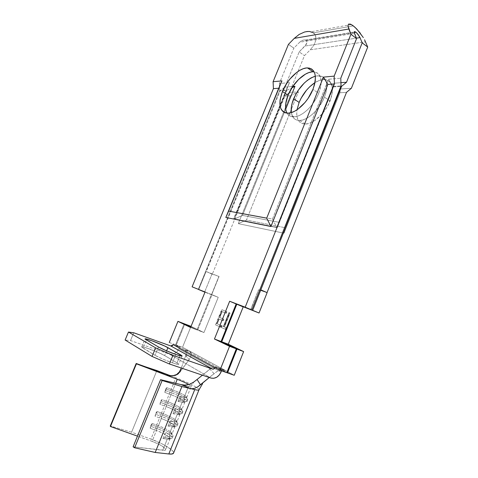 <?xml version="1.0" encoding="UTF-8"?>
<svg xmlns="http://www.w3.org/2000/svg" width="478" height="478" viewBox="0 0 478 478"><rect width="100%" height="100%" fill="white"/><g stroke="black" fill="none" stroke-linecap="round" stroke-linejoin="round"><path stroke-width="0.36" stroke-dasharray="2.39 1.79" d="M172.403 362.856L175.832 354.449L172.403 362.856L162.645 359.05L155.009 355.315C159.413 357.783 165.209 360.298 172.403 362.856C176.466 364.218 178.581 364.678 178.748 364.236L177.039 362.862L178.629 363.997L178.336 364.409L172.403 362.856M158.445 346.974L155.009 355.315L141.757 347.124L142.301 346.843L144.595 347.333L157.447 352.089L164.659 355.584L177.039 362.862L179.931 355.752L177.039 362.862L164.659 355.584C159.288 352.304 141.273 345.546 141.715 346.992L143.083 348.133L146.429 340.067L143.083 348.133L155.009 355.315L158.445 346.974M330.071 100.942C334.391 87.874 332.431 80.722 324.198 79.485C321.353 79.473 318.276 80.507 314.966 82.598L319.866 80.214L323.068 79.527L325.966 79.689L328.446 80.698L330.388 82.545L331.72 85.156L332.377 88.436L332.318 92.266L331.541 96.496L327.974 105.429L325.327 109.767L322.25 113.77L315.331 120.151L311.775 122.278L308.346 123.593L305.179 124.041L302.389 123.629L300.082 122.386L298.332 120.372L297.202 117.672L296.713 114.391L297.011 109.797C295.876 118.855 298.654 123.605 305.358 124.041C313.377 124.166 325.381 113.155 330.071 100.942L324.425 97.136L330.071 100.942M315.349 76.133L318.695 75.673C326.88 76.85 328.792 84.003 324.425 97.136L325.906 92.666L326.707 88.424L326.785 84.582L326.151 81.296L324.837 78.685L322.907 76.856L320.451 75.859L315.349 76.133M312.003 71.867L314.871 71.987L317.308 72.967L319.22 74.789L320.511 77.388L321.126 80.68L321.025 84.528L320.212 88.788L318.712 93.276L312.929 89.374L318.712 93.276C322.973 80.818 321.455 73.684 314.166 71.873M301.289 40.929L299.676 42.213L354.455 33.329L299.676 42.213L293.839 48.153L288.443 44.352L293.839 48.153L279.361 83.513L293.839 48.153L299.676 42.213L303.064 40.134L301.289 40.929M304.731 39.943L303.064 40.134L304.731 39.943L306.04 40.397L304.731 39.943M354.198 32.516L306.04 40.397L354.198 32.516M313.49 32.851L314.835 34.213L316.024 38.001L315.833 40.277L313.926 45.135L310.3 49.796L304.462 55.621L289.471 92.445L298.445 91.836L289.471 92.445L284.912 96.102L212.31 274.199L284.912 96.102L290.283 95.779L298.445 91.836L246.445 220.065L285.282 227.737L340.527 88.992L339.906 92.75L346.514 92.35L339.906 92.75L284.01 233.192L238.277 223.644L290.283 95.779L284.912 96.102L289.471 92.445L304.462 55.621L310.3 49.796L365.515 41.801L310.3 49.796L313.926 45.135L315.833 40.277L315.689 35.952L313.49 32.851L353.314 25.866L313.49 32.851L309.559 31.464L304.504 32.032M267.118 292.656L260.588 289.788L267.029 292.638L258.729 289.841L267.118 292.656M202.397 375.176L211.605 367.911L214.538 366.835L217 367.2L176.251 345.014L182.524 347.261L176.251 345.014L184.872 349.711L189.724 351.163L225.425 370.492L217 367.2L226.859 372.565L184.878 349.711L185.906 350.828L186.181 353.857L186.862 355.208L186.366 356.2L185.356 356.666L185.787 355.716L189.163 359.605L190.662 356.875L191.236 354.383L190.913 352.435L189.724 351.163L182.524 347.261L191.045 326.355L203.951 332.551L197.629 330.149L190.836 326.874L197.629 330.149L212.029 294.711L218.231 297.304L211.646 294.771L218.93 276.409L212.31 274.199L206.09 271.498L212.16 274.133L206.09 271.498L198.699 289.566L280.21 90.76L286.77 90.288L291.891 87.803L286.77 90.288L280.21 90.76L284.81 87.098L299.18 51.911L304.462 55.621L299.18 51.911L284.81 87.098L280.21 90.76L206.281 271.564L219.079 276.481L211.646 294.771L218.231 297.304L203.951 332.551L191.051 326.355L182.524 347.261L234.238 375.266L225.425 370.492L223.059 369.894L220.149 370.211L217.048 371.478L214.019 373.593L209.932 369.189L208.928 369.882L209.095 368.902L209.92 368.018L211.605 367.911L214.007 366.931M250.771 309.816L258.568 289.77L266.867 292.572L258.568 289.77L250.771 309.816M222.019 309.732L226.835 311.704L226.202 313.287L222.151 311.608L219.778 317.482L223.812 319.214L223.178 320.798L219.145 319.053L217.245 323.761L221.26 325.554L220.627 327.137L215.865 324.998L222.019 309.732L221.708 309.607L215.548 324.873L215.865 324.998L222.019 309.732L226.835 311.704L226.202 313.287L222.151 311.608L219.778 317.482L223.812 319.214L223.178 320.798L219.145 319.053L217.245 323.761L221.26 325.554L220.627 327.137L215.548 324.873L220.627 327.137L220.304 327.018L220.944 325.428L221.26 325.554L216.928 323.636L217.245 323.761L216.928 323.636L218.834 318.928L223.178 320.798L222.862 320.672L223.495 319.089L223.812 319.214L219.462 317.356L219.778 317.482L219.462 317.356L221.834 311.483L226.202 313.287L225.885 313.156L226.524 311.578L226.835 311.704L222.019 309.732M223.686 326.629L229.285 312.708L230.067 313.03L224.463 326.976L226.357 327.824L225.718 329.432L221.171 327.388L221.81 325.799L223.686 326.629L221.493 325.673L223.686 326.629L229.285 312.708L230.067 313.03L224.463 326.976L226.357 327.824L225.718 329.432L221.171 327.388L221.81 325.799L221.493 325.673L220.854 327.263L225.718 329.432L225.395 329.306L226.04 327.699L226.357 327.824L224.146 326.85L224.463 326.976L224.146 326.85L229.751 312.899L230.067 313.03L228.968 312.576L229.285 312.708L228.968 312.576L223.369 326.51L223.686 326.629M171.022 394.709C179.304 397.977 183.916 400.468 184.867 402.183C184.777 402.578 183.869 402.601 182.148 402.249L179.184 409.586C180.917 409.915 181.831 409.867 181.939 409.443C181.025 407.638 176.418 405.105 168.125 401.837L171.022 394.709L168.125 401.837L161.887 399.524L159.945 404.292L166.189 406.599C174.494 409.861 179.089 412.424 179.979 414.289C179.871 414.737 178.945 414.802 177.207 414.492L172.988 413.709L174.984 408.774L179.184 409.586L182.148 402.249L177.977 401.377L179.967 396.459L184.12 397.367C185.834 397.732 186.731 397.726 186.814 397.349C185.84 395.7 181.222 393.239 172.946 389.97L175.653 383.308L172.946 389.97L166.732 387.634L164.796 392.384L171.022 394.709L171.393 392.785C181.646 396.549 190.949 402.213 185.548 401.532L184.036 401.275L182.148 402.249L177.977 401.377L179.871 400.397L184.036 401.275L179.871 400.397L180.535 398.754L184.693 399.65L184.036 401.275L182.148 402.249L183.492 402.47C188.29 403.062 180.104 398.037 171.022 394.709L164.796 392.384L165.185 390.46L171.393 392.785L172.038 391.207C181.407 394.912 186.635 397.708 187.734 399.608C187.639 400.038 186.623 400.056 184.693 399.65L180.535 398.754L179.967 396.459L184.12 397.367L188.093 387.539L184.12 397.367L184.693 399.65L184.036 401.275C185.972 401.675 186.988 401.657 187.089 401.215C185.996 399.297 180.768 396.483 171.393 392.785L171.022 394.709M177.272 379.323C185.524 382.597 190.166 384.993 191.188 386.511C191.122 386.845 190.244 386.81 188.547 386.409L188.093 387.539L188.547 386.409L184.412 385.417C189.025 384.659 192.072 383.667 193.548 382.448L191.14 386.612M133.111 446.805L162.747 450.282L167.252 439.127L162.944 438.535L164.958 433.552L169.254 434.185L172.241 426.782L167.975 426.095L169.983 421.136L174.231 421.859L177.207 414.492L174.231 421.859C175.982 422.152 176.914 422.056 177.039 421.578C176.185 419.624 171.596 417.019 163.285 413.757L166.189 406.599L163.285 413.757L157.023 411.462L155.069 416.254L161.343 418.543C169.666 421.793 174.243 424.434 175.073 426.448C174.942 426.944 173.998 427.057 172.241 426.782L169.254 434.185C171.022 434.436 171.978 434.299 172.122 433.773C171.327 431.658 166.756 428.981 158.421 425.725L161.343 418.543L158.421 425.725L152.135 423.448L150.176 428.258L156.467 430.529C164.814 433.779 169.373 436.486 170.15 438.661C170.001 439.204 169.033 439.366 167.252 439.127L162.747 450.282C164.546 450.479 165.531 450.282 165.699 449.69C164.976 447.378 160.435 444.6 152.07 441.355L156.467 430.529L152.07 441.355L137.467 436.151L152.07 441.355L159.06 444.367L162.006 446.01L165.472 448.872L165.651 449.822L164.719 450.306L133.111 446.805M185.356 356.666L181.305 368.018L185.356 356.666L186.366 356.2L186.862 355.208L186.181 353.857L185.356 356.666M188.75 384.551C190.417 385.519 191.23 386.182 191.182 386.535C191.081 386.845 190.202 386.804 188.547 386.409L184.412 385.417M217 367.2L225.425 370.492L221.649 369.936L217.048 371.478L209.298 377.512L214.019 373.593L209.932 369.189L211.605 367.911L209.92 368.018L209.095 368.902L208.928 369.882L197.091 379.478M169.576 375.385L172.57 375.953L175.528 375.499L178.36 373.927L189.163 359.605L179.865 372.326L180.72 369.667L180.188 371.848C179.74 372.924 178.348 373.927 176.006 374.872M199.027 389.713C199.308 388.22 187.292 382.071 175.88 377.781L150.94 439.109L131.587 432.196L110.281 425.988L131.587 432.196L156.88 370.564L131.587 432.196L150.94 439.109L162.472 444.062L171.04 449.356L173.185 451.549L173.61 452.983C174.518 450.372 162.669 443.214 150.94 439.109L175.88 377.781C187.382 382.107 199.463 388.303 199.027 389.743L199.003 389.827M175.88 377.781L171.1 375.965L175.88 377.781M279.66 90.402L279.361 83.513L279.66 90.402L286.22 89.924L289.483 82.634L279.361 83.513L289.483 82.634L236.562 212.387L272.502 219.044L328.565 79.246L340.784 78.189L328.565 79.246L332.987 86.512L341.023 85.926L332.987 86.512L276.702 227.337L233.688 218.727L286.22 89.924L279.66 90.402L198.268 289.405L279.66 90.402M284.81 87.098L292.763 86.47L284.81 87.098M169.266 342.511L175.617 344.787L184.221 323.755L175.617 344.787L179.591 346.95L178.826 348.82L221.033 372.051L178.826 348.82L179.591 346.95L173.197 344.662L179.591 346.95L175.617 344.787L169.266 342.511M340.527 88.992L351.39 88.257L340.527 88.992L339.906 92.75L284.01 233.192L285.282 227.737L246.445 220.065L238.277 223.644L284.01 233.192L285.282 227.737L340.527 88.992M176.251 345.014L184.825 324.048L176.251 345.014M212.029 294.711L205.038 292.028L212.029 294.711L197.629 330.149L203.951 332.551L218.231 297.304L212.029 294.711M286.77 90.288L234.28 219.026L277.324 227.653L333.56 86.912L340.838 86.387L333.56 86.912L334.253 83.208L340.922 82.682L334.253 83.208L278.68 222.24L242.501 215.399L285.701 109.133L242.501 215.399L278.68 222.24L334.253 83.208L333.56 86.912L277.324 227.653L278.68 222.24L277.324 227.653L234.28 219.026L242.501 215.399L234.28 219.026L286.77 90.288M299.18 51.911L305.018 46.025L356.409 38.144L305.018 46.025L306.84 42.847L306.774 41.413L306.04 40.397L306.774 41.413L306.84 42.847L306.219 44.466L299.18 51.911M291.317 112.605L292.733 116.829L294.466 118.837L296.754 120.068L299.527 120.462L302.682 119.99L306.099 118.652L309.648 116.489L313.192 113.585L316.573 110.048L322.309 101.647L324.425 97.136C319.692 109.408 307.683 120.534 299.706 120.456C294.974 120.414 292.178 117.797 291.317 112.605M287.015 113.149C288.509 115.676 290.833 116.901 293.988 116.835C301.923 116.853 313.932 105.614 318.712 93.276L316.585 97.817L310.825 106.277L307.444 109.85L303.9 112.79L300.357 114.977L296.952 116.339L293.809 116.841L291.054 116.465L288.784 115.246L287.075 113.244L285.981 110.549M205.05 292.01L211.401 294.448L196.996 329.91L190.812 326.928L196.996 329.91L211.401 294.448L205.05 292.01M221.523 370.82L221.864 369.972L226.811 372.673L221.864 369.972L221.523 370.82M169.337 354.084C173.436 354.981 176.597 353.23 178.826 348.82L177.171 351.515L174.793 353.463L172.044 354.365L169.337 354.084L130.518 340.569L125.122 340.025L130.518 340.569L133.762 332.784L130.518 340.569L169.337 354.084L210.876 378.05L169.337 354.084M290.283 95.779L238.277 223.644L246.445 220.065L298.445 91.836L290.283 95.779M350.703 24.241L351.778 24.802M360.322 33.197L363.31 37.559M359.283 36.173L358.261 34.679M355.919 32.229L354.957 31.662M211.646 294.771L204.972 292.195L211.646 294.771M190.591 327.478L196.996 329.91L190.591 327.478M272.502 219.044L276.702 227.337L332.987 86.512L328.565 79.246L272.502 219.044L236.562 212.387L233.688 218.727L276.702 227.337L272.502 219.044M236.562 212.387L289.483 82.634L236.562 212.387M215.064 367.594L221.864 369.972L215.064 367.594M166.601 350.852L164.659 355.584L166.601 350.852M171.972 375.923L175.217 375.594L177.798 374.358L180.678 371.215M185.787 355.716L189.163 359.605L190.662 356.875L191.236 354.383L190.435 351.712L184.872 349.711L185.613 350.344L186.271 352.459L185.787 355.716M169.134 438.195L167.252 439.127L162.944 438.535L164.832 437.591L169.134 438.195L164.832 437.591L165.502 435.93L169.798 436.545L169.134 438.195L167.252 439.127L168.28 439.228C173.986 439.646 165.962 433.845 156.467 430.529L156.88 428.503C167.593 432.255 176.723 438.792 170.293 438.308L169.134 438.195C171.136 438.463 172.223 438.29 172.385 437.681C171.494 435.243 166.326 432.178 156.88 428.503L157.531 426.902C166.971 430.582 172.146 433.636 173.042 436.05C172.881 436.653 171.799 436.82 169.798 436.545L165.502 435.93L164.958 433.552L169.254 434.185L169.798 436.545L169.134 438.195M157.531 426.902L158.421 425.725C163.942 427.792 168.101 429.895 170.885 432.034C172.952 433.845 172.409 434.562 169.254 434.185L169.798 436.545C173.377 436.958 173.986 436.127 171.632 434.06C168.477 431.622 163.775 429.238 157.531 426.902L156.467 430.529L150.176 428.258L150.606 426.233L156.88 428.503L150.606 426.233L151.257 424.637L157.531 426.902L151.257 424.637L152.135 423.448L158.421 425.725L157.531 426.902M162.944 438.535L164.958 433.552L165.502 435.93L164.832 437.591L162.944 438.535M152.135 423.448L150.606 426.233L150.176 428.258L152.135 423.448M174.117 425.838L172.241 426.782L167.975 426.095L169.863 425.139L174.117 425.838L169.863 425.139L170.532 423.484L174.787 424.195L174.117 425.838L172.241 426.782L173.383 426.92C178.778 427.392 170.688 421.859 161.343 418.543L161.737 416.547C172.295 420.305 181.491 426.537 175.408 425.994L174.117 425.838C176.101 426.149 177.165 426.029 177.308 425.48C176.352 423.209 171.16 420.234 161.737 416.547L162.383 414.958C171.805 418.644 176.997 421.608 177.959 423.855C177.822 424.398 176.764 424.512 174.787 424.195L170.532 423.484L169.983 421.136L174.231 421.859L174.787 424.195L174.117 425.838M162.383 414.958L163.285 413.757C168.889 415.878 173.084 417.969 175.862 420.031C177.84 421.704 177.296 422.313 174.231 421.859L174.787 424.195C178.258 424.685 178.874 423.98 176.621 422.074C173.472 419.726 168.728 417.354 162.383 414.958L161.343 418.543L155.069 416.254L155.487 414.259L161.737 416.547L155.487 414.259L156.133 412.669L162.383 414.958L156.133 412.669L157.023 411.462L163.285 413.757L162.383 414.958M167.975 426.095L169.983 421.136L170.532 423.484L169.863 425.139L167.975 426.095M157.023 411.462L156.133 412.669L155.069 416.254L157.023 411.462M179.089 413.53L177.207 414.492L172.988 413.709L174.876 412.741L179.089 413.53L174.876 412.741L175.546 411.092L179.746 411.893L179.089 413.53L177.207 414.492L178.449 414.665C183.546 415.197 175.402 409.927 166.189 406.599L166.577 404.645C176.98 408.403 186.229 414.348 180.493 413.733L179.089 413.53C181.048 413.888 182.088 413.817 182.208 413.321C181.186 411.229 175.976 408.337 166.577 404.645L167.222 403.062C176.615 406.754 181.825 409.634 182.859 411.707C182.739 412.191 181.706 412.257 179.746 411.893L175.546 411.092L174.984 408.774L179.184 409.586L179.746 411.893L179.089 413.53M167.222 403.062L168.125 401.837C173.819 404.012 178.049 406.091 180.821 408.069C182.716 409.598 182.166 410.106 179.184 409.586L179.746 411.893C183.128 412.466 183.737 411.875 181.592 410.13C178.443 407.865 173.657 405.511 167.222 403.062L166.189 406.599L159.945 404.292L160.345 402.339L166.577 404.645L160.345 402.339L160.99 400.749L167.222 403.062L160.99 400.749L161.887 399.524L168.125 401.837L167.222 403.062M172.988 413.709L174.984 408.774L175.546 411.092L174.876 412.741L172.988 413.709M161.887 399.524L160.99 400.749L159.945 404.292L161.887 399.524M172.038 391.207L172.946 389.97C178.724 392.193 182.996 394.254 185.763 396.148C187.567 397.541 187.018 397.947 184.12 397.367L184.693 399.65C187.974 400.289 188.589 399.817 186.534 398.222C183.397 396.059 178.563 393.723 172.038 391.207L171.393 392.785L165.185 390.46L165.83 388.883L172.038 391.207L165.83 388.883L166.732 387.634L172.946 389.97L172.038 391.207M177.977 401.377L179.967 396.459L180.535 398.754L179.871 400.397L177.977 401.377M166.732 387.634L165.185 390.46L164.796 392.384L166.732 387.634M215.548 324.873L220.304 327.018L220.944 325.428L216.928 323.636L218.834 318.928L222.862 320.672L223.495 319.089L219.462 317.356L221.834 311.483L225.885 313.156L226.524 311.578L221.708 309.607L215.548 324.873M221.493 325.673L220.854 327.263L225.395 329.306L226.04 327.699L224.146 326.85L229.751 312.899L228.968 312.576L223.369 326.51L221.493 325.673M211.969 274.067L204.626 292.064L211.969 274.067M218.93 276.409L211.497 294.705L218.93 276.409M250.609 309.756L258.568 289.77L250.609 309.756M324.198 79.485L318.695 75.673M305.334 40.056L354.168 32.02M184.867 402.183L181.939 409.443M186.814 397.349L191.188 386.511M179.979 414.289L177.039 421.578M175.073 426.448L172.122 433.773M170.15 438.661L165.699 449.69M351.39 24.575L311.154 31.751M293.988 116.835L288.204 113.167M305.358 124.041L299.706 120.456M141.715 346.992L145.031 338.998M182.082 356.044L178.748 364.236M214.789 366.805L222.939 369.888M168.28 439.228L170.293 438.308M172.385 437.681L173.042 436.05M171.632 434.06L170.885 432.034M173.383 426.92L175.408 425.994M177.308 425.48L177.959 423.855M176.621 422.074L175.862 420.031M178.449 414.665L180.493 413.733M182.208 413.321L182.859 411.707M181.592 410.13L180.821 408.069M183.492 402.47L185.548 401.532M187.089 401.215L187.734 399.608M186.534 398.222L185.763 396.148"/><path stroke-width="0.72" d="M175.832 354.449C168.668 351.856 162.873 349.364 158.445 346.974L166.099 350.631L175.832 354.449L181.718 356.104L181.987 355.752L180.373 354.67L164.85 346.102L151.526 340.629L145.599 338.89L145.079 339.105L158.445 346.974L145.031 338.992C144.535 337.689 162.496 344.507 167.909 347.655L166.601 350.852L167.909 347.655L182.112 355.973C181.969 356.349 179.877 355.847 175.832 354.449M314.966 82.598C308.059 87.277 302.783 93.879 299.132 102.406L293.629 98.821C298.959 87.038 306.195 79.473 315.349 76.133L310.993 77.95L307.557 80.214L304.187 83.124L298.117 90.432L295.631 94.56L292.183 103.051L291.353 107.108L291.317 112.605C290.791 108.59 291.562 103.995 293.629 98.821L299.132 102.406L301.122 98.175L306.476 90.24L309.66 86.817L314.966 82.598M314.166 71.873L313.12 71.808C304.862 71.569 292.847 83.005 288.061 95.188L282.432 91.519C287.254 79.276 299.27 67.727 307.485 67.906C315.576 68.957 317.392 76.116 312.929 89.374L314.446 84.863L315.277 80.591L315.396 76.731L314.805 73.439L313.532 70.84L311.644 69.029L309.224 68.067L306.368 67.972L303.201 68.73L299.837 70.308L296.414 72.632L289.859 79.115L286.961 83.035L282.432 91.519L280.084 99.878L279.857 103.636L280.275 106.929L281.351 109.623L283.036 111.613L285.288 112.82L288.025 113.172L291.15 112.653L294.55 111.26L298.087 109.044L305.012 102.465L308.107 98.366L312.929 89.374C308.107 101.778 296.097 113.131 288.198 113.167C279.666 112.115 277.742 104.903 282.432 91.519L288.061 95.188L292.572 86.751L298.648 79.384L305.448 74.15L308.818 72.602L312.003 71.867M313.49 32.851L309.559 31.464L307.127 31.506L304.504 32.032L299.132 34.464L294.281 38.36L288.443 44.352L294.281 38.36L348.82 29.021L350.918 34.261L334.158 76.127L323.427 77.107L334.158 76.127L334.409 83.925L327.86 84.433L323.427 77.107L266.712 218.147L228.645 211.091L281.93 80.902L273.093 81.708L281.93 80.902L278.728 88.233L273.41 88.645L192.102 286.83L273.41 88.645L273.093 81.708L288.443 44.352L273.093 81.708L273.41 88.645L278.728 88.233L225.831 217.46L270.918 226.512L327.86 84.433L334.409 83.925L245.178 307.199L229.661 301.248L214.455 339.01L229.554 346.305L219.97 370.283L226.811 372.673L236.305 348.844L229.554 346.305L219.97 370.283L226.811 372.673L236.305 348.844L221.075 341.507L236.15 303.96L251.786 309.971L341.023 85.926L340.784 78.189L356.582 38.581L350.918 34.261L334.158 76.127L334.409 83.925L245.178 307.199L251.786 309.971L341.023 85.926L340.784 78.189L356.582 38.581L354.455 33.329L354.341 31.668L355.919 32.229L354.198 32.516L355.919 32.229L357.078 33.293L360.018 37.595L362.187 42.847L346.526 82.24L341.597 86.333L252.689 310.336L259.04 313L267.118 292.656L260.833 289.871L267.118 292.656L259.04 313L236.795 304.229L221.732 341.758L236.974 349.095L227.492 372.912L234.238 375.266L243.631 351.593L228.269 344.22L243.194 306.906L236.795 304.229L252.689 310.336L341.597 86.333L340.838 86.387L341.597 86.333L346.526 82.24L340.922 82.682L346.526 82.24L362.187 42.847L360.018 37.595L356.409 38.144L360.018 37.595L359.283 36.173M364.565 39.782L367.719 47.065L364.565 39.782M304.504 32.032L299.132 34.464L294.281 38.36L348.82 29.021L347.984 25.806L348.564 24.103L350.44 24.133L353.314 25.866L356.755 29.015L363.31 37.559M267.035 292.62L346.514 92.35L351.39 88.257L367.719 47.065L362.187 42.847L367.719 47.065L351.39 88.257L346.514 92.35L267.035 292.62M173.598 375.69L168.77 375.792L166.296 375.158L177.272 379.323L175.653 383.308L177.272 379.323C181.909 381.109 185.733 382.848 188.75 384.551M184.663 385.089L181.234 384.653L184.962 385.089L189.109 384.443L193.279 382.4L197.091 379.478L200.473 384.838L197.725 386.863L194.875 388.232L192.12 388.745L190.531 388.602L181.234 384.653L160.572 379.681L162.138 380.5L181.897 386.553L190.531 388.602L181.234 384.653L160.572 379.681L133.111 446.805L160.572 379.681L162.138 380.5L134.641 447.767L133.111 446.805L134.641 447.767L162.138 380.5L181.897 386.553L155.207 452.457L134.641 447.767L155.207 452.457L181.897 386.553L194.737 389.606L168.818 453.981L155.207 452.457L168.818 453.981C171.745 454.291 173.341 453.957 173.61 452.983L172.068 453.992L168.818 453.981L194.737 389.606C197.271 390.197 198.687 390.281 198.979 389.863L173.61 452.983M177.272 379.323L166.296 375.158L169.576 375.385L171.1 375.965L136.188 363.477L166.296 375.158L169.576 375.385L156.88 370.564L136.433 363.824L166.296 375.158L169.439 375.881L172.558 375.869L176.603 374.555L179.764 371.591L181.305 368.018L179.125 372.452L176.651 374.525M199.003 389.827C198.758 390.287 197.342 390.209 194.737 389.606L190.531 388.602L192.736 388.71L195.299 388.082L197.934 386.732L209.298 377.512L200.473 384.838L197.091 379.478L202.397 375.176M136.188 363.477L110.281 425.988L136.188 363.477M136.433 363.824L110.454 426.519L110.281 425.988L110.454 426.519L136.433 363.824M137.467 436.151L110.454 426.519L137.467 436.151M192.102 286.83L205.05 292.01L192.102 286.83M234.238 375.266L243.631 351.593L236.974 349.095L227.492 372.912L226.859 372.565L234.238 375.266M292.763 86.47L294.986 86.297L291.891 87.803L294.986 86.297L292.763 86.47M184.221 323.755L177.936 321.365L169.266 342.511L177.936 321.365L190.591 327.478L205.122 291.825L190.591 327.478L177.936 321.365L184.221 323.755L190.812 326.928L184.221 323.755M173.197 344.662L215.064 367.594L173.197 344.662L172.182 345.827L170.813 345.97L212.513 369.082L172.952 355.315L155.601 347.841L152.052 356.445L125.122 340.025L128.457 332.055L155.601 347.841L128.457 332.055L133.762 332.784L170.813 345.97L173.197 344.662M219.97 370.283L215.064 367.594C214.455 368.825 213.6 369.321 212.513 369.082L170.813 345.97L133.762 332.784L128.457 332.055L125.122 340.025L152.052 356.445L169.409 363.985L210.876 378.05L169.409 363.985L172.952 355.315L212.513 369.082L213.971 368.897L215.064 367.594L219.97 370.283M297.011 109.797L299.132 102.406L297.011 109.797M184.825 324.048L190.836 326.874L184.825 324.048M205.038 292.028L198.699 289.566L205.038 292.028M285.701 109.133L294.986 86.297L285.701 109.133M285.981 110.549L285.539 107.263L285.748 103.517L288.061 95.188C285.103 102.758 284.751 108.745 287.015 113.149M221.033 372.051L221.523 370.82L221.033 372.051C218.625 376.945 215.237 378.946 210.876 378.05L213.756 378.301L216.695 377.25L219.247 375.051L221.033 372.051M191.045 326.355L184.843 323.994L191.045 326.355M225.831 217.46L228.645 211.091L266.712 218.147L270.918 226.512L225.831 217.46L281.93 80.902L225.831 217.46M266.712 218.147L270.918 226.512L327.86 84.433L323.427 77.107L266.712 218.147M354.957 31.662L354.341 31.668L354.162 32.253L356.582 38.581L350.918 34.261L347.984 25.806L348.564 24.103L350.703 24.241M351.778 24.802L354.999 27.288L360.322 33.197M358.261 34.679L355.919 32.229M228.269 344.22L243.631 351.593L236.974 349.095L221.732 341.758L228.269 344.22L221.732 341.758L236.795 304.229L243.194 306.906L228.269 344.22M214.455 339.01L229.661 301.248L236.15 303.96L221.075 341.507L214.455 339.01L221.075 341.507L236.305 348.844L229.554 346.305L214.455 339.01M229.661 301.248L251.786 309.971L229.661 301.248M204.626 292.064L198.699 289.566L204.626 292.064M155.601 347.841L172.952 355.315L169.409 363.985L152.052 356.445L155.601 347.841M179.931 355.752L180.373 354.67L179.931 355.752M169.576 375.385L171.972 375.923M313.12 71.808L307.485 67.906M354.168 32.02L355.327 31.835M202.451 383.195L202.553 383.744L198.985 389.857"/></g></svg>
